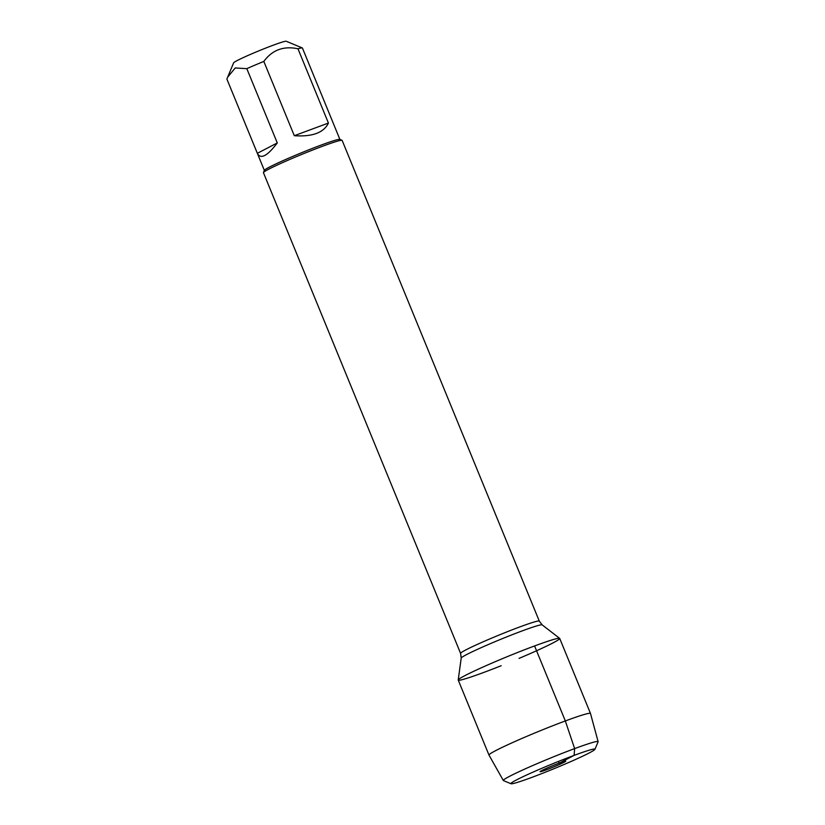 <?xml version="1.0" encoding="UTF-8"?>
<svg xmlns="http://www.w3.org/2000/svg" width="825" height="825" viewBox="0 0 825 825"><rect width="100%" height="100%" fill="white"/><g stroke="black" fill="none" stroke-linecap="round" stroke-linejoin="round"><path stroke-width="1.24" d="M539.303 621.122L342.138 140.405A42.529 2.372 157.7 0 0 342.035 140.312A42.529 2.372 157.7 0 0 322.647 146.221A42.529 2.372 157.7 0 0 263.453 172.528A42.529 2.372 157.7 0 0 263.443 172.683L460.597 653.4A42.529 2.372 -22.3 0 1 479.964 643.211A42.529 2.372 -22.3 0 1 519.802 626.928A42.529 2.372 -22.3 0 1 539.303 621.122L542.159 624.876A43.777 2.444 157.7 0 0 522.143 630.919A43.777 2.444 157.7 0 0 461.206 658.072L458.215 679.975A54.842 3.063 157.7 0 0 501.177 665.723M519.059 658.381A54.842 3.063 157.7 0 0 559.659 638.375A54.842 3.063 157.7 0 0 534.579 645.944A54.842 3.063 157.7 0 0 458.215 679.975M264.351 170.404L226.875 79.035L233.64 62.813A28.452 1.588 -22.3 0 1 253.976 52.883A28.452 1.588 -22.3 0 1 283.181 41.817A28.452 1.588 -22.3 0 1 286.213 41.25L302.321 47.953A40.827 2.279 -22.3 0 1 302.424 48.046L332.898 122.337M257.348 153.316C260.638 159.596 267.279 156.131 277.282 142.942L257.348 153.316L226.875 79.035M277.282 142.942L246.809 68.661A40.827 2.279 -22.3 0 1 263.825 61.421C272.24 49.954 283.614 45.746 297.959 48.768A40.827 2.279 -22.3 0 1 302.321 47.953M227.587 77.241L235.228 67.959L246.809 68.661M294.298 135.702C312.417 136.919 323.792 132.701 328.422 123.059L294.298 135.702L263.825 61.421M328.422 123.059L297.959 48.768M302.424 48.046A40.827 2.279 -22.3 0 1 302.424 48.056L339.9 139.425M342.035 140.312L339.817 139.384A40.827 2.279 157.7 0 0 321.203 145.056A40.827 2.279 157.7 0 0 264.382 170.321L263.453 172.528M546.418 769.787A13.922 0.773 157.7 0 0 559.639 764.383A13.922 0.773 157.7 0 0 565.775 761.104A13.922 0.773 157.7 0 0 559.412 763.032A13.922 0.773 157.7 0 0 540.035 771.664A13.922 0.773 157.7 0 0 546.418 769.787M531.712 777.439A45.427 2.537 157.7 0 0 594.938 749.327A45.427 2.537 157.7 0 0 551.956 764.063A45.427 2.537 157.7 0 0 511.005 783.75A45.427 2.537 157.7 0 0 531.712 777.439M598.125 741.634L590.483 713.47A54.842 3.063 157.7 0 0 590.483 713.45A54.842 3.063 157.7 0 0 538.57 731.435A54.842 3.063 157.7 0 0 488.988 755.081A54.842 3.063 157.7 0 0 488.998 755.092L503.332 780.512A51.222 2.857 -22.3 0 1 549.636 758.402A51.222 2.857 -22.3 0 1 598.125 741.634A51.222 2.857 -22.3 0 1 598.104 741.788L594.938 749.327M590.483 713.45L559.721 638.457A54.842 3.063 157.7 0 0 507.808 656.432A54.842 3.063 157.7 0 0 458.236 680.078L488.988 755.081M511.005 783.75L503.456 780.605A51.222 2.857 -22.3 0 1 503.332 780.512M558.185 761.537L559.412 763.032L574.118 755.38L574.633 748.615L565.331 720.947L534.579 645.944M542.159 624.876L559.659 638.375M460.597 653.4L461.206 658.072"/></g></svg>
